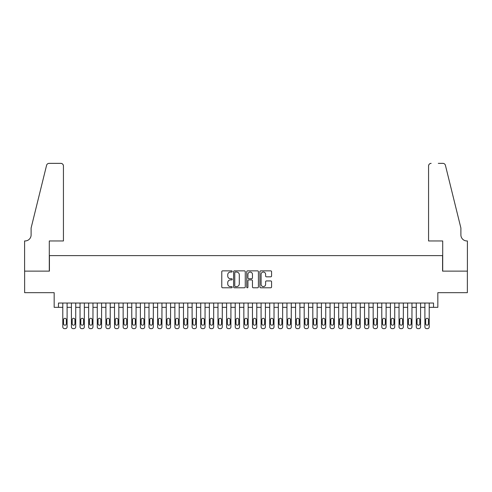 <?xml version="1.0" encoding="UTF-8"?>
<svg xmlns="http://www.w3.org/2000/svg" width="492" height="492" viewBox="0 0 492 492"><rect width="100%" height="100%" fill="white"/><g stroke="black" fill="none" stroke-linecap="round" stroke-linejoin="round"><path stroke-width="0.74" d="M232.206 271.455A0.59 0.59 0 0 0 231.615 270.858L222.624 270.858A0.849 0.849 0 0 0 221.775 271.707L221.775 286.941A0.849 0.849 0 0 0 222.624 287.783L231.615 287.783A0.59 0.59 0 0 0 232.206 287.193A0.59 0.59 0 0 0 231.615 286.602L230.453 286.602A2.706 2.706 0 0 1 227.741 283.89L227.741 282.623A2.706 2.706 0 0 1 230.453 279.917L231.615 279.917A0.59 0.59 0 0 0 232.206 279.321A0.59 0.59 0 0 0 231.615 278.73L230.453 278.73A2.706 2.706 0 0 1 227.741 276.024L227.741 274.751A2.706 2.706 0 0 1 230.453 272.045L231.615 272.045A0.59 0.59 0 0 0 232.206 271.455M270.729 276.824A0.849 0.849 0 0 0 271.578 275.981L271.578 271.707A0.849 0.849 0 0 0 270.729 270.858L260.748 270.858A0.849 0.849 0 0 0 259.899 271.707L259.899 286.941A0.849 0.849 0 0 0 260.748 287.783L270.729 287.783A0.849 0.849 0 0 0 271.578 286.941L271.578 281.775A0.849 0.849 0 0 0 270.729 280.932L266.461 280.932A0.849 0.849 0 0 0 265.612 281.775L265.612 284.339A2.263 2.263 0 0 1 263.349 286.602A2.263 2.263 0 0 1 261.086 284.339L261.086 274.308A2.263 2.263 0 0 1 263.349 272.045A2.263 2.263 0 0 1 265.612 274.308L265.612 275.981A0.849 0.849 0 0 0 266.461 276.824L270.729 276.824M433.52 307.34L437.831 307.34L437.831 292.685L467.357 292.685L467.357 271.129L442.572 271.129L442.572 255.612L49.428 255.612L49.428 271.129L24.643 271.129L24.643 292.685L54.169 292.685L54.169 307.34L62.791 307.34L62.791 326.916A1.722 1.722 0 0 0 64.52 328.638L65.381 328.638A1.722 1.722 0 0 0 67.103 326.916L67.103 307.34L71.414 307.34L71.414 326.916A1.722 1.722 0 0 0 73.142 328.638L74.003 328.638A1.722 1.722 0 0 0 75.725 326.916L75.725 307.34L80.036 307.34L80.036 326.916A1.722 1.722 0 0 0 81.758 328.638L82.625 328.638A1.722 1.722 0 0 0 84.347 326.916L84.347 307.34L88.658 307.34L88.658 326.916A1.722 1.722 0 0 0 90.38 328.638L91.241 328.638A1.722 1.722 0 0 0 92.97 326.916L92.97 307.34L97.281 307.34L97.281 326.916A1.722 1.722 0 0 0 99.003 328.638L99.864 328.638A1.722 1.722 0 0 0 101.592 326.916L101.592 307.34L105.903 307.34L105.903 326.916A1.722 1.722 0 0 0 107.625 328.638L108.486 328.638A1.722 1.722 0 0 0 110.214 326.916L110.214 307.34L114.519 307.34L114.519 326.916A1.722 1.722 0 0 0 116.247 328.638L117.108 328.638A1.722 1.722 0 0 0 118.83 326.916L118.83 307.34L123.141 307.34L123.141 326.916A1.722 1.722 0 0 0 124.87 328.638L125.731 328.638A1.722 1.722 0 0 0 127.453 326.916L127.453 307.34L131.764 307.34L131.764 326.916A1.722 1.722 0 0 0 133.492 328.638L134.353 328.638A1.722 1.722 0 0 0 136.075 326.916L136.075 307.34L140.386 307.34L140.386 326.916A1.722 1.722 0 0 0 142.108 328.638L142.975 328.638A1.722 1.722 0 0 0 144.697 326.916L144.697 307.34L149.008 307.34L149.008 326.916A1.722 1.722 0 0 0 150.73 328.638L151.597 328.638A1.722 1.722 0 0 0 153.32 326.916L153.32 307.34L157.631 307.34L157.631 326.916A1.722 1.722 0 0 0 159.353 328.638L160.214 328.638A1.722 1.722 0 0 0 161.942 326.916L161.942 307.34L166.253 307.34L166.253 326.916A1.722 1.722 0 0 0 167.975 328.638L168.836 328.638A1.722 1.722 0 0 0 170.564 326.916L170.564 307.34L174.875 307.34L174.875 326.916A1.722 1.722 0 0 0 176.597 328.638L177.458 328.638A1.722 1.722 0 0 0 179.186 326.916L179.186 307.34L183.491 307.34L183.491 326.916A1.722 1.722 0 0 0 185.22 328.638L186.081 328.638A1.722 1.722 0 0 0 187.803 326.916L187.803 307.34L192.114 307.34L192.114 326.916A1.722 1.722 0 0 0 193.842 328.638L194.703 328.638A1.722 1.722 0 0 0 196.425 326.916L196.425 307.34L200.736 307.34L200.736 326.916A1.722 1.722 0 0 0 202.464 328.638L203.325 328.638A1.722 1.722 0 0 0 205.047 326.916L205.047 307.34L209.358 307.34L209.358 326.916A1.722 1.722 0 0 0 211.08 328.638L211.947 328.638A1.722 1.722 0 0 0 213.669 326.916L213.669 307.34L217.981 307.34L217.981 326.916A1.722 1.722 0 0 0 219.703 328.638L220.564 328.638A1.722 1.722 0 0 0 222.292 326.916L222.292 307.34L226.603 307.34L226.603 326.916A1.722 1.722 0 0 0 228.325 328.638L229.186 328.638A1.722 1.722 0 0 0 230.914 326.916L230.914 307.34L235.225 307.34L235.225 326.916A1.722 1.722 0 0 0 236.947 328.638L237.808 328.638A1.722 1.722 0 0 0 239.536 326.916L239.536 307.34L243.847 307.34L243.847 326.916A1.722 1.722 0 0 0 245.57 328.638L246.43 328.638A1.722 1.722 0 0 0 248.153 326.916L248.153 307.34L252.464 307.34L252.464 326.916A1.722 1.722 0 0 0 254.192 328.638L255.053 328.638A1.722 1.722 0 0 0 256.775 326.916L256.775 307.34L261.086 307.34L261.086 326.916A1.722 1.722 0 0 0 262.814 328.638L263.675 328.638A1.722 1.722 0 0 0 265.397 326.916L265.397 307.34L269.708 307.34L269.708 326.916A1.722 1.722 0 0 0 271.436 328.638L272.297 328.638A1.722 1.722 0 0 0 274.019 326.916L274.019 307.34L278.331 307.34L278.331 326.916A1.722 1.722 0 0 0 280.053 328.638L280.92 328.638A1.722 1.722 0 0 0 282.642 326.916L282.642 307.34L286.953 307.34L286.953 326.916A1.722 1.722 0 0 0 288.675 328.638L289.536 328.638A1.722 1.722 0 0 0 291.264 326.916L291.264 307.34L295.575 307.34L295.575 326.916A1.722 1.722 0 0 0 297.297 328.638L298.158 328.638A1.722 1.722 0 0 0 299.886 326.916L299.886 307.34L304.197 307.34L304.197 326.916A1.722 1.722 0 0 0 305.919 328.638L306.78 328.638A1.722 1.722 0 0 0 308.509 326.916L308.509 307.34L312.814 307.34L312.814 326.916A1.722 1.722 0 0 0 314.542 328.638L315.403 328.638A1.722 1.722 0 0 0 317.125 326.916L317.125 307.34L321.436 307.34L321.436 326.916A1.722 1.722 0 0 0 323.164 328.638L324.025 328.638A1.722 1.722 0 0 0 325.747 326.916L325.747 307.34L330.058 307.34L330.058 326.916A1.722 1.722 0 0 0 331.786 328.638L332.647 328.638A1.722 1.722 0 0 0 334.369 326.916L334.369 307.34L338.68 307.34L338.68 326.916A1.722 1.722 0 0 0 340.402 328.638L341.27 328.638A1.722 1.722 0 0 0 342.992 326.916L342.992 307.34L347.303 307.34L347.303 326.916A1.722 1.722 0 0 0 349.025 328.638L349.892 328.638A1.722 1.722 0 0 0 351.614 326.916L351.614 307.34L355.925 307.34L355.925 326.916A1.722 1.722 0 0 0 357.647 328.638L358.508 328.638A1.722 1.722 0 0 0 360.236 326.916L360.236 307.34L364.547 307.34L364.547 326.916A1.722 1.722 0 0 0 366.269 328.638L367.13 328.638A1.722 1.722 0 0 0 368.859 326.916L368.859 307.34L373.17 307.34L373.17 326.916A1.722 1.722 0 0 0 374.892 328.638L375.753 328.638A1.722 1.722 0 0 0 377.481 326.916L377.481 307.34L381.786 307.34L381.786 326.916A1.722 1.722 0 0 0 383.514 328.638L384.375 328.638A1.722 1.722 0 0 0 386.097 326.916L386.097 307.34L390.408 307.34L390.408 326.916A1.722 1.722 0 0 0 392.136 328.638L392.997 328.638A1.722 1.722 0 0 0 394.719 326.916L394.719 307.34L399.03 307.34L399.03 326.916A1.722 1.722 0 0 0 400.759 328.638L401.62 328.638A1.722 1.722 0 0 0 403.342 326.916L403.342 307.34L407.653 307.34L407.653 326.916A1.722 1.722 0 0 0 409.375 328.638L410.242 328.638A1.722 1.722 0 0 0 411.964 326.916L411.964 307.34L416.275 307.34L416.275 326.916A1.722 1.722 0 0 0 417.997 328.638L418.858 328.638A1.722 1.722 0 0 0 420.586 326.916L420.586 307.34L424.897 307.34L424.897 326.916A1.722 1.722 0 0 0 426.619 328.638L427.48 328.638A1.722 1.722 0 0 0 429.208 326.916L429.208 307.34L433.52 307.34L433.52 303.029L58.48 303.029L58.48 307.34M245.262 271.707A0.849 0.849 0 0 0 244.413 270.858L234.426 270.858A0.849 0.849 0 0 0 233.583 271.707L233.583 286.941A0.849 0.849 0 0 0 234.426 287.783L244.413 287.783A0.849 0.849 0 0 0 245.262 286.941L245.262 271.707M247.587 270.858L257.574 270.858A0.849 0.849 0 0 1 258.417 271.707L258.417 286.941A0.849 0.849 0 0 1 257.574 287.783L253.3 287.783A0.849 0.849 0 0 1 252.451 286.941L252.451 280.76A0.849 0.849 0 0 0 251.609 279.917L248.774 279.917A0.849 0.849 0 0 0 247.925 280.76L247.925 287.193A0.59 0.59 0 0 1 247.335 287.783A0.59 0.59 0 0 1 246.738 287.193L246.738 271.707A0.849 0.849 0 0 1 247.587 270.858M235.361 272.045A0.59 0.59 0 0 0 234.764 272.636L234.764 286.006A0.59 0.59 0 0 0 235.361 286.602L236.584 286.602A2.706 2.706 0 0 0 239.29 283.89L239.29 274.751A2.706 2.706 0 0 0 236.584 272.045L235.361 272.045M252.451 274.351A2.263 2.263 0 0 0 250.188 272.088A2.263 2.263 0 0 0 247.925 274.351L247.925 277.882A0.849 0.849 0 0 0 248.774 278.73L251.609 278.73A0.849 0.849 0 0 0 252.451 277.882L252.451 274.351M67.103 303.029L67.103 326.916M62.791 303.029L62.791 326.916M66.328 323.81A1.378 1.378 0 0 1 64.95 325.187A1.378 1.378 0 0 1 63.566 323.81L63.566 319.671A1.378 1.378 0 0 1 64.95 318.293A1.378 1.378 0 0 1 66.328 319.671L66.328 323.81M64.52 328.638L65.381 328.638M63.437 240.957L63.437 165.952A2.589 2.589 0 0 0 60.854 163.362L49.083 163.362A2.589 2.589 0 0 0 46.574 165.33L31.107 228.024L31.107 234.924A6.033 6.033 0 0 1 25.074 240.957L24.6 240.957L24.6 271.129L49.298 271.129L49.298 240.957L63.437 240.957L63.437 165.952C63.277 164.389 62.41 163.528 60.854 163.362L53.696 163.362M46.574 165.33C47.232 163.91 47.232 163.91 46.574 165.33C47.232 163.91 47.232 163.91 46.574 165.33M31.107 234.924A6.033 6.033 0 0 1 25.074 240.957M428.563 240.957L428.563 165.952L428.563 240.957L442.702 240.957L442.702 271.129L467.4 271.129L467.4 240.957L466.926 240.957A6.033 6.033 0 0 1 460.893 234.924A6.033 6.033 0 0 0 466.926 240.957M456.152 208.799L445.426 165.33L460.893 228.024L460.893 234.924M438.304 163.362L442.917 163.362A2.589 2.589 0 0 1 445.426 165.33C444.768 163.91 444.768 163.91 445.426 165.33C444.768 163.91 444.768 163.91 445.426 165.33M431.146 163.362A2.589 2.589 0 0 0 428.563 165.952C428.723 164.389 429.59 163.528 431.146 163.362M75.725 303.029L75.725 326.916M71.414 303.029L71.414 326.916M74.95 323.81A1.378 1.378 0 0 1 73.572 325.187A1.378 1.378 0 0 1 72.189 323.81L72.189 319.671A1.378 1.378 0 0 1 73.572 318.293A1.378 1.378 0 0 1 74.95 319.671L74.95 323.81M73.142 328.638L74.003 328.638M84.347 303.029L84.347 326.916M80.036 303.029L80.036 326.916M83.572 323.81A1.378 1.378 0 0 1 82.189 325.187A1.378 1.378 0 0 1 80.811 323.81L80.811 319.671A1.378 1.378 0 0 1 82.189 318.293A1.378 1.378 0 0 1 83.572 319.671L83.572 323.81M81.758 328.638L82.625 328.638M92.97 303.029L92.97 326.916M88.658 303.029L88.658 326.916M92.195 323.81A1.378 1.378 0 0 1 90.811 325.187A1.378 1.378 0 0 1 89.433 323.81L89.433 319.671A1.378 1.378 0 0 1 90.811 318.293A1.378 1.378 0 0 1 92.195 319.671L92.195 323.81M90.38 328.638L91.241 328.638M101.592 303.029L101.592 326.916M97.281 303.029L97.281 326.916M100.817 323.81A1.378 1.378 0 0 1 99.433 325.187A1.378 1.378 0 0 1 98.056 323.81L98.056 319.671A1.378 1.378 0 0 1 99.433 318.293A1.378 1.378 0 0 1 100.817 319.671L100.817 323.81M99.003 328.638L99.864 328.638M110.214 303.029L110.214 326.916M105.903 303.029L105.903 326.916M109.433 323.81A1.378 1.378 0 0 1 108.055 325.187A1.378 1.378 0 0 1 106.678 323.81L106.678 319.671A1.378 1.378 0 0 1 108.055 318.293A1.378 1.378 0 0 1 109.433 319.671L109.433 323.81M107.625 328.638L108.486 328.638M118.83 303.029L118.83 326.916M114.519 303.029L114.519 326.916M118.055 323.81A1.378 1.378 0 0 1 116.678 325.187A1.378 1.378 0 0 1 115.3 323.81L115.3 319.671A1.378 1.378 0 0 1 116.678 318.293A1.378 1.378 0 0 1 118.055 319.671L118.055 323.81M116.247 328.638L117.108 328.638M127.453 303.029L127.453 326.916M123.141 303.029L123.141 326.916M126.678 323.81A1.378 1.378 0 0 1 125.3 325.187A1.378 1.378 0 0 1 123.922 323.81L123.922 319.671A1.378 1.378 0 0 1 125.3 318.293A1.378 1.378 0 0 1 126.678 319.671L126.678 323.81M124.87 328.638L125.731 328.638M136.075 303.029L136.075 326.916M131.764 303.029L131.764 326.916M135.3 323.81A1.378 1.378 0 0 1 133.922 325.187A1.378 1.378 0 0 1 132.539 323.81L132.539 319.671A1.378 1.378 0 0 1 133.922 318.293A1.378 1.378 0 0 1 135.3 319.671L135.3 323.81M133.492 328.638L134.353 328.638M144.697 303.029L144.697 326.916M140.386 303.029L140.386 326.916M143.922 323.81A1.378 1.378 0 0 1 142.545 325.187A1.378 1.378 0 0 1 141.161 323.81L141.161 319.671A1.378 1.378 0 0 1 142.545 318.293A1.378 1.378 0 0 1 143.922 319.671L143.922 323.81M142.108 328.638L142.975 328.638M153.32 303.029L153.32 326.916M149.008 303.029L149.008 326.916M152.545 323.81A1.378 1.378 0 0 1 151.161 325.187A1.378 1.378 0 0 1 149.783 323.81L149.783 319.671A1.378 1.378 0 0 1 151.161 318.293A1.378 1.378 0 0 1 152.545 319.671L152.545 323.81M150.73 328.638L151.597 328.638M161.942 303.029L161.942 326.916M157.631 303.029L157.631 326.916M161.167 323.81A1.378 1.378 0 0 1 159.783 325.187A1.378 1.378 0 0 1 158.406 323.81L158.406 319.671A1.378 1.378 0 0 1 159.783 318.293A1.378 1.378 0 0 1 161.167 319.671L161.167 323.81M159.353 328.638L160.214 328.638M170.564 303.029L170.564 326.916M166.253 303.029L166.253 326.916M169.783 323.81A1.378 1.378 0 0 1 168.405 325.187A1.378 1.378 0 0 1 167.028 323.81L167.028 319.671A1.378 1.378 0 0 1 168.405 318.293A1.378 1.378 0 0 1 169.783 319.671L169.783 323.81M167.975 328.638L168.836 328.638M179.186 303.029L179.186 326.916M174.875 303.029L174.875 326.916M178.405 323.81A1.378 1.378 0 0 1 177.028 325.187A1.378 1.378 0 0 1 175.65 323.81L175.65 319.671A1.378 1.378 0 0 1 177.028 318.293A1.378 1.378 0 0 1 178.405 319.671L178.405 323.81M176.597 328.638L177.458 328.638M187.803 303.029L187.803 326.916M183.491 303.029L183.491 326.916M187.028 323.81A1.378 1.378 0 0 1 185.65 325.187A1.378 1.378 0 0 1 184.272 323.81L184.272 319.671A1.378 1.378 0 0 1 185.65 318.293A1.378 1.378 0 0 1 187.028 319.671L187.028 323.81M185.22 328.638L186.081 328.638M196.425 303.029L196.425 326.916M192.114 303.029L192.114 326.916M195.65 323.81A1.378 1.378 0 0 1 194.272 325.187A1.378 1.378 0 0 1 192.889 323.81L192.889 319.671A1.378 1.378 0 0 1 194.272 318.293A1.378 1.378 0 0 1 195.65 319.671L195.65 323.81M193.842 328.638L194.703 328.638M205.047 303.029L205.047 326.916M200.736 303.029L200.736 326.916M204.272 323.81A1.378 1.378 0 0 1 202.895 325.187A1.378 1.378 0 0 1 201.511 323.81L201.511 319.671A1.378 1.378 0 0 1 202.895 318.293A1.378 1.378 0 0 1 204.272 319.671L204.272 323.81M202.464 328.638L203.325 328.638M213.669 303.029L213.669 326.916M209.358 303.029L209.358 326.916M212.895 323.81A1.378 1.378 0 0 1 211.517 325.187A1.378 1.378 0 0 1 210.133 323.81L210.133 319.671A1.378 1.378 0 0 1 211.517 318.293A1.378 1.378 0 0 1 212.895 319.671L212.895 323.81M211.08 328.638L211.947 328.638M222.292 303.029L222.292 326.916M217.981 303.029L217.981 326.916M221.517 323.81A1.378 1.378 0 0 1 220.133 325.187A1.378 1.378 0 0 1 218.755 323.81L218.755 319.671A1.378 1.378 0 0 1 220.133 318.293A1.378 1.378 0 0 1 221.517 319.671L221.517 323.81M219.703 328.638L220.564 328.638M230.914 303.029L230.914 326.916M226.603 303.029L226.603 326.916M230.139 323.81A1.378 1.378 0 0 1 228.755 325.187A1.378 1.378 0 0 1 227.378 323.81L227.378 319.671A1.378 1.378 0 0 1 228.755 318.293A1.378 1.378 0 0 1 230.139 319.671L230.139 323.81M228.325 328.638L229.186 328.638M239.536 303.029L239.536 326.916M235.225 303.029L235.225 326.916M238.755 323.81A1.378 1.378 0 0 1 237.378 325.187A1.378 1.378 0 0 1 236 323.81L236 319.671A1.378 1.378 0 0 1 237.378 318.293A1.378 1.378 0 0 1 238.755 319.671L238.755 323.81M236.947 328.638L237.808 328.638M248.153 303.029L248.153 326.916M243.847 303.029L243.847 326.916M247.378 323.81A1.378 1.378 0 0 1 246 325.187A1.378 1.378 0 0 1 244.622 323.81L244.622 319.671A1.378 1.378 0 0 1 246 318.293A1.378 1.378 0 0 1 247.378 319.671L247.378 323.81M245.57 328.638L246.43 328.638M256.775 303.029L256.775 326.916M252.464 303.029L252.464 326.916M256 323.81A1.378 1.378 0 0 1 254.622 325.187A1.378 1.378 0 0 1 253.245 323.81L253.245 319.671A1.378 1.378 0 0 1 254.622 318.293A1.378 1.378 0 0 1 256 319.671L256 323.81M254.192 328.638L255.053 328.638M265.397 303.029L265.397 326.916M261.086 303.029L261.086 326.916M264.622 323.81A1.378 1.378 0 0 1 263.245 325.187A1.378 1.378 0 0 1 261.861 323.81L261.861 319.671A1.378 1.378 0 0 1 263.245 318.293A1.378 1.378 0 0 1 264.622 319.671L264.622 323.81M262.814 328.638L263.675 328.638M274.019 303.029L274.019 326.916M269.708 303.029L269.708 326.916M273.245 323.81A1.378 1.378 0 0 1 271.867 325.187A1.378 1.378 0 0 1 270.483 323.81L270.483 319.671A1.378 1.378 0 0 1 271.867 318.293A1.378 1.378 0 0 1 273.245 319.671L273.245 323.81M271.436 328.638L272.297 328.638M282.642 303.029L282.642 326.916M278.331 303.029L278.331 326.916M281.867 323.81A1.378 1.378 0 0 1 280.483 325.187A1.378 1.378 0 0 1 279.105 323.81L279.105 319.671A1.378 1.378 0 0 1 280.483 318.293A1.378 1.378 0 0 1 281.867 319.671L281.867 323.81M280.053 328.638L280.92 328.638M291.264 303.029L291.264 326.916M286.953 303.029L286.953 326.916M290.489 323.81A1.378 1.378 0 0 1 289.105 325.187A1.378 1.378 0 0 1 287.728 323.81L287.728 319.671A1.378 1.378 0 0 1 289.105 318.293A1.378 1.378 0 0 1 290.489 319.671L290.489 323.81M288.675 328.638L289.536 328.638M299.886 303.029L299.886 326.916M295.575 303.029L295.575 326.916M299.111 323.81A1.378 1.378 0 0 1 297.728 325.187A1.378 1.378 0 0 1 296.35 323.81L296.35 319.671A1.378 1.378 0 0 1 297.728 318.293A1.378 1.378 0 0 1 299.111 319.671L299.111 323.81M297.297 328.638L298.158 328.638M308.509 303.029L308.509 326.916M304.197 303.029L304.197 326.916M307.728 323.81A1.378 1.378 0 0 1 306.35 325.187A1.378 1.378 0 0 1 304.972 323.81L304.972 319.671A1.378 1.378 0 0 1 306.35 318.293A1.378 1.378 0 0 1 307.728 319.671L307.728 323.81M305.919 328.638L306.78 328.638M317.125 303.029L317.125 326.916M312.814 303.029L312.814 326.916M316.35 323.81A1.378 1.378 0 0 1 314.972 325.187A1.378 1.378 0 0 1 313.595 323.81L313.595 319.671A1.378 1.378 0 0 1 314.972 318.293A1.378 1.378 0 0 1 316.35 319.671L316.35 323.81M314.542 328.638L315.403 328.638M325.747 303.029L325.747 326.916M321.436 303.029L321.436 326.916M324.972 323.81A1.378 1.378 0 0 1 323.595 325.187A1.378 1.378 0 0 1 322.217 323.81L322.217 319.671A1.378 1.378 0 0 1 323.595 318.293A1.378 1.378 0 0 1 324.972 319.671L324.972 323.81M323.164 328.638L324.025 328.638M334.369 303.029L334.369 326.916M330.058 303.029L330.058 326.916M333.594 323.81A1.378 1.378 0 0 1 332.217 325.187A1.378 1.378 0 0 1 330.833 323.81L330.833 319.671A1.378 1.378 0 0 1 332.217 318.293A1.378 1.378 0 0 1 333.594 319.671L333.594 323.81M331.786 328.638L332.647 328.638M342.992 303.029L342.992 326.916M338.68 303.029L338.68 326.916M342.217 323.81A1.378 1.378 0 0 1 340.839 325.187A1.378 1.378 0 0 1 339.455 323.81L339.455 319.671A1.378 1.378 0 0 1 340.839 318.293A1.378 1.378 0 0 1 342.217 319.671L342.217 323.81M340.402 328.638L341.27 328.638M351.614 303.029L351.614 326.916M347.303 303.029L347.303 326.916M350.839 323.81A1.378 1.378 0 0 1 349.455 325.187A1.378 1.378 0 0 1 348.078 323.81L348.078 319.671A1.378 1.378 0 0 1 349.455 318.293A1.378 1.378 0 0 1 350.839 319.671L350.839 323.81M349.025 328.638L349.892 328.638M360.236 303.029L360.236 326.916M355.925 303.029L355.925 326.916M359.461 323.81A1.378 1.378 0 0 1 358.078 325.187A1.378 1.378 0 0 1 356.7 323.81L356.7 319.671A1.378 1.378 0 0 1 358.078 318.293A1.378 1.378 0 0 1 359.461 319.671L359.461 323.81M357.647 328.638L358.508 328.638M368.859 303.029L368.859 326.916M364.547 303.029L364.547 326.916M368.077 323.81A1.378 1.378 0 0 1 366.7 325.187A1.378 1.378 0 0 1 365.322 323.81L365.322 319.671A1.378 1.378 0 0 1 366.7 318.293A1.378 1.378 0 0 1 368.077 319.671L368.077 323.81M366.269 328.638L367.13 328.638M377.481 303.029L377.481 326.916M373.17 303.029L373.17 326.916M376.7 323.81A1.378 1.378 0 0 1 375.322 325.187A1.378 1.378 0 0 1 373.945 323.81L373.945 319.671A1.378 1.378 0 0 1 375.322 318.293A1.378 1.378 0 0 1 376.7 319.671L376.7 323.81M374.892 328.638L375.753 328.638M386.097 303.029L386.097 326.916M381.786 303.029L381.786 326.916M385.322 323.81A1.378 1.378 0 0 1 383.944 325.187A1.378 1.378 0 0 1 382.567 323.81L382.567 319.671A1.378 1.378 0 0 1 383.944 318.293A1.378 1.378 0 0 1 385.322 319.671L385.322 323.81M383.514 328.638L384.375 328.638M394.719 303.029L394.719 326.916M390.408 303.029L390.408 326.916M393.944 323.81A1.378 1.378 0 0 1 392.567 325.187A1.378 1.378 0 0 1 391.183 323.81L391.183 319.671A1.378 1.378 0 0 1 392.567 318.293A1.378 1.378 0 0 1 393.944 319.671L393.944 323.81M392.136 328.638L392.997 328.638M403.342 303.029L403.342 326.916M399.03 303.029L399.03 326.916M402.567 323.81A1.378 1.378 0 0 1 401.189 325.187A1.378 1.378 0 0 1 399.805 323.81L399.805 319.671A1.378 1.378 0 0 1 401.189 318.293A1.378 1.378 0 0 1 402.567 319.671L402.567 323.81M400.759 328.638L401.62 328.638M411.964 303.029L411.964 326.916M407.653 303.029L407.653 326.916M411.189 323.81A1.378 1.378 0 0 1 409.811 325.187A1.378 1.378 0 0 1 408.428 323.81L408.428 319.671A1.378 1.378 0 0 1 409.811 318.293A1.378 1.378 0 0 1 411.189 319.671L411.189 323.81M409.375 328.638L410.242 328.638M420.586 303.029L420.586 326.916M416.275 303.029L416.275 326.916M419.811 323.81A1.378 1.378 0 0 1 418.428 325.187A1.378 1.378 0 0 1 417.05 323.81L417.05 319.671A1.378 1.378 0 0 1 418.428 318.293A1.378 1.378 0 0 1 419.811 319.671L419.811 323.81M417.997 328.638L418.858 328.638M429.208 303.029L429.208 326.916M424.897 303.029L424.897 326.916M428.434 323.81A1.378 1.378 0 0 1 427.05 325.187A1.378 1.378 0 0 1 425.672 323.81L425.672 319.671A1.378 1.378 0 0 1 427.05 318.293A1.378 1.378 0 0 1 428.434 319.671L428.434 323.81M426.619 328.638L427.48 328.638"/></g></svg>

